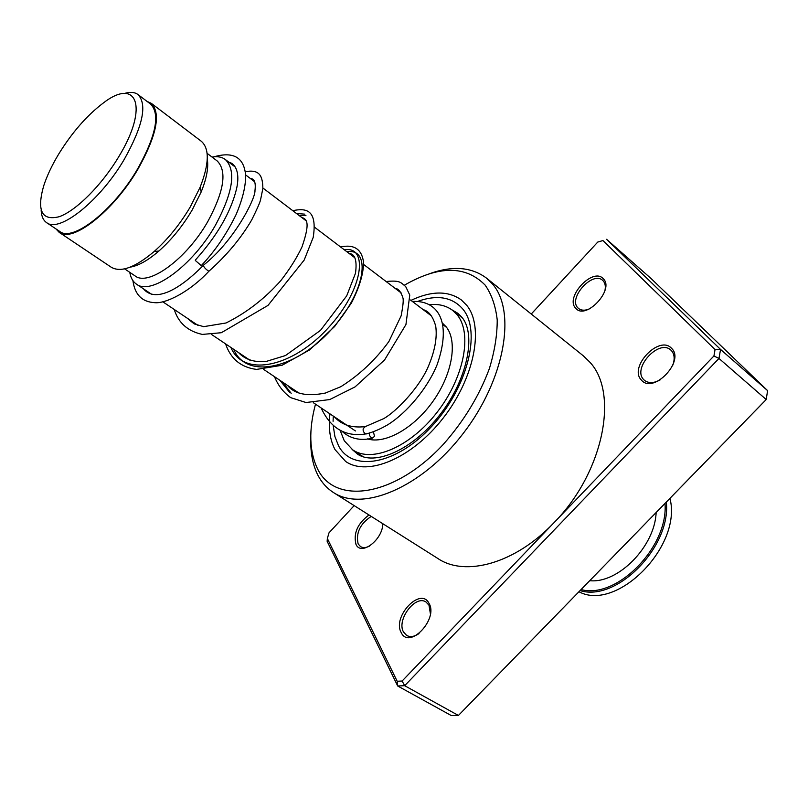 <?xml version="1.0" encoding="UTF-8"?>
<svg xmlns="http://www.w3.org/2000/svg" width="808" height="808" viewBox="0 0 808 808"><rect width="100%" height="100%" fill="white"/><g stroke="black" fill="none" stroke-linecap="round" stroke-linejoin="round"><path stroke-width="1.21" d="M58.762 153.964C51.924 165.297 46.884 175.993 43.642 186.042C36.643 210.817 41.834 221.049 59.196 216.716C76.073 210.838 101.899 185.032 118.816 156.621C149.288 106.787 136.815 76.568 102.737 103.434C86.678 115.706 72.013 132.552 58.762 153.964M41.147 209.999C41.36 215.978 43.127 220.16 46.45 222.523C58.974 233.411 100.01 201.01 124.311 159.287C142.885 126.048 147.45 104.474 138.006 94.556C134.673 92.092 130.108 91.738 124.291 93.506M46.652 222.665L59.681 231.401C72.478 242.451 113.554 210.454 137.613 168.912C155.994 135.815 160.358 114.241 150.702 104.181L138.006 94.556M129.765 272.326C130.664 277.7 132.845 281.598 136.299 284.032C150.753 296.112 192.556 265.984 215.554 225.028C233.058 192.355 236.33 170.528 225.392 159.55C221.947 156.974 217.504 156.146 212.039 157.055M124.624 268.862L134.956 275.821C148.218 286.931 186.688 259.035 207.929 221.311C224.139 191.163 227.22 171.033 217.18 160.944L207.09 153.318M130.098 267.165C138.39 265.812 148.005 260.418 158.934 250.985C171.579 239.754 182.669 226.078 192.213 209.939L201.172 191.961C206.666 178.396 208.696 167.418 207.272 159.045M59.317 232.421L111.161 267.175C120.655 272.841 134.946 267.64 154.045 251.601C167.822 239.34 179.921 224.402 190.355 206.787L200.152 187.173C209.232 163.842 209.615 148.541 201.283 141.259L151.338 103.353L147.016 101.394M55.984 228.927L59.105 232.27C72.063 243.471 113.696 211.04 138.077 168.933C156.702 135.401 161.125 113.544 151.338 103.353M382.81 523.705C382.8 539.704 361.024 556.328 355.985 544.39C353.248 533.3 357.591 523.493 369.004 514.979M371.246 516.393C360.065 523.826 355.702 533.007 358.156 543.935L360.54 546.602C362.994 548.056 366.004 547.875 369.539 546.067M382.739 524.665L382.739 523.655M428.977 603.283C438.754 619.069 409.04 650.137 401.172 632.502C392.052 616.666 420.635 586.467 428.977 603.283M430.411 613.797L428.977 605.202L426.058 602.051C415.484 594.425 396.314 619.867 403.495 631.977L406.646 635.421C410.212 637.361 414.342 636.744 419.049 633.563M603.212 278.669C615.04 289.284 585.649 320.736 575.71 308.232C564.56 297.445 592.85 266.903 603.212 278.669M604.929 290.567C605.818 286.315 605.192 283.053 603.081 280.77L602.637 280.356C592.587 270.7 567.862 298.253 577.871 307.858L578.548 308.494C581.164 310.535 584.669 310.737 589.042 309.09M671.549 348.319C685.426 360.903 653.116 394.678 641.37 380.033C628.321 367.276 659.298 334.542 671.549 348.319M672.852 365.065C674.973 358.873 674.468 354.035 671.337 350.541L670.751 349.995C658.874 338.764 632.008 368.286 643.693 379.598L644.592 380.447C648.602 383.406 653.733 383.265 659.995 380.012M315.494 404.162C308.606 430.038 309.282 451.571 317.514 468.771C334.825 505.283 394.334 497.263 443.309 444.37C463.843 421.16 479.195 395.92 489.365 368.65C494.658 351.157 497.274 334.896 497.213 319.857C495.617 305.919 491.597 294.344 485.164 285.123C465.711 265.377 438.784 265.398 404.384 285.194M397.738 289.405L397.092 289.84M429.008 273.902C452.228 265.448 471.397 266.862 486.517 278.134L492.405 283.911C516.564 311.181 505.05 379.285 463.216 433.431C421.645 487.81 362.348 512.333 333.088 492.284C326.614 488.052 321.513 482.285 317.786 474.983C312.817 465.044 310.494 453.227 310.797 439.532M335.017 449.601L345.662 461.479C367.64 476.811 411.908 458.429 443.158 418.089C474.609 377.942 484.335 326.674 466.731 305.323L461.378 299.97C448.228 290.587 431.421 290.729 410.959 300.374C431.421 290.729 448.228 290.587 461.378 299.97L466.731 305.323C484.335 326.674 474.609 377.942 443.158 418.089C411.908 458.429 367.64 476.811 345.662 461.479L335.017 449.601C329.987 439.996 328.3 428.078 329.957 413.868C328.3 428.078 329.987 439.996 335.017 449.601M354.167 505.606L329.007 532.825L327.351 538.502L397.172 681.245L402.111 681.033L553.914 522.776C603.829 472.367 619.302 392.223 589.355 361.661L583.073 355.621L486.517 278.134M333.805 492.749L437.714 558.399C465.075 577.225 515.342 563.61 553.914 522.776L713.929 355.964L715.06 349.581L602.92 240.552L597.758 242.067L531.24 314.029M715.06 349.581L720.554 349.43L718.969 358.459L404.677 685.699L397.688 685.982L451.379 715.605L458.409 715.464L766.206 399.526L767.6 390.628L650.915 278.396L606.576 239.289L720.554 349.43L767.6 390.628M397.172 681.245L397.688 685.982L327.139 541.31L327.351 538.502M402.111 681.033L404.677 685.699L458.409 715.464L765.267 400.526L766.206 399.526L718.969 358.459L713.929 355.964M597.758 242.067L602.92 240.552M369.579 432.846L369.569 432.866C368.953 434.946 369.832 436.744 372.215 438.249L374.569 436.33L373.316 431.674M367.054 433.654L365.66 433.946C363.479 432.331 362.701 430.523 363.327 428.513L365.307 426.604L383.8 418.584C395.95 411.676 417.989 389.183 427.654 367.994C434.684 351.874 437.37 337.966 435.734 326.281C433.108 316.726 428.937 311.181 423.2 309.656M250.429 178.558C254.429 178.608 255.944 182.608 254.974 190.537C255.52 199 233.593 241.481 203.656 265.024L203.374 265.721C204.313 267.701 206.151 269.549 208.878 271.256L209.252 270.912M201.667 265.165L201.263 265.62L195.324 260.469L195.657 259.721C217.079 235.835 230.664 212.383 236.421 189.365C241.077 169.468 233.027 162.792 229.108 162.368M442.501 323.18L446.168 326.836C457.762 341.067 452.551 373.589 433.31 400.849C414.191 428.19 385.052 444.511 367.398 438.875M429.614 304.666C438.704 303.768 446.37 305.666 452.611 310.383L457.025 314.696C472.589 332.977 464.317 377.356 437.189 412.151C410.252 447.117 371.791 463.267 352.702 449.824L344.238 440.724L340.138 430.321M578.962 591.749C616.494 612.09 681.72 546.935 670.145 499.182L669.984 498.324M656.136 512.535C654.894 546.41 618.13 583.76 589.739 580.689M581.104 589.557C616.625 599.536 668.62 546.895 665.004 503.445M666.327 502.081C671.307 546.844 616.534 602.273 580.114 590.577M304.879 214.16L296.465 213.484L304.879 214.16M230.906 347.46C243.491 378.083 293.082 366.984 328.502 327.594C364.368 288.506 368.236 245.44 344.339 249.813C368.236 245.44 364.368 288.506 328.502 327.594C293.082 366.984 243.491 378.083 230.906 347.46M279.861 380.275L289.759 392.536L279.861 380.275M417.797 301.344C437.441 294.415 452.531 297.081 463.055 309.343C481.548 331.623 467.377 388.234 431.624 426.483C396.112 465.085 352.136 472.296 338.522 445.753L334.906 436.512L333.219 425.735M333.088 421.311L333.27 416.09M461.812 317.15L457.934 313.342L451.733 309.727M352.056 449.379L357.611 454.147M305.949 215.635L299.212 215.574M233.724 349.349C246.349 379.972 295.95 368.933 331.32 329.603C367.125 290.577 370.902 247.49 346.965 251.803M282.548 382.073L291.173 393.324M355.459 430.957L313.312 402.697M299.596 393.506L263.691 369.438M250.167 360.368L211.544 334.472M198.233 325.553L162.762 301.768M151.813 294.425L136.542 284.184M158.934 250.985L154.045 251.601M201.172 191.961L200.152 187.173M446.612 327.422L442.794 324.533M431.502 315.958L410.494 300.01M401.152 292.93L363.711 264.519M354.732 257.702L314.575 227.23M305.99 220.705L262.903 188.022M254.732 181.82L245.551 174.851M235.542 167.256L225.392 159.55M462.348 317.837C476.104 334.764 467.61 379.598 439.724 414.999C412.009 450.652 373.952 466.166 357.237 453.894M345.844 424.846L345.208 424.089M186.981 318.009L194.193 323.897L203.667 326.654L226.028 322.988C246.511 312.777 264.772 298.667 280.8 280.659C289.87 268.923 296.94 257.651 302.02 246.844C311.696 218.786 305.293 219.311 301.01 216.928M238.522 352.561C244.976 359.489 254.126 362.479 265.973 361.509L285.446 355.56L320.473 330.391L346.713 295.849L355.49 273.245C357.186 260.54 355.076 253.954 349.157 253.47M287.618 385.477C294.526 394.112 307.101 396.637 325.321 393.072L340.915 386.658C359.611 374.841 375.609 359.772 388.921 341.461L401.121 315.867C403.051 305.909 403.647 299.899 402.909 297.869C401.021 291.839 398.405 288.648 395.061 288.305M334.462 416.888C341.562 424.836 351.722 428.089 364.953 426.644M203.293 265.398C177.881 291.244 154.641 302.374 143.541 288.88M245.208 171.751C260.075 168.872 262.661 176.558 262.873 188.486L260.529 199.97C259.772 202.97 256.823 209.626 251.702 219.948C241.016 238.249 226.745 255.348 208.878 271.256C189.537 292.112 165.62 303.747 154.883 302.687C142.107 302.02 134.795 294.678 132.936 280.669M214.049 156.792C232.957 151.429 243.43 157.085 245.46 173.75C246.198 184.315 243.117 197.839 236.209 214.322C226.614 234.098 214.968 251.197 201.263 265.62M174.245 309.464C178.467 322.988 187.84 331.3 202.374 334.411L221.321 332.724L267.993 305.404L304.172 260.085L313.201 237.431C317.605 209.474 305.929 207.888 292.779 210.686M225.563 343.875C230.694 358.914 241.037 367.428 256.58 369.408L282.103 365.246L309.504 349.975L334.573 326.563L351.288 303.242C359.207 287.89 363.317 274.407 363.62 262.802C362.014 249.329 354.328 244.036 340.562 246.945M274.468 376.659C278.104 385.507 283.517 392.506 290.698 397.657L306.03 402.525L329.725 399.566L355.086 386.87L384.598 359.924L405.939 324.564L409.767 295.051L405.697 286.577C400.808 282.729 400.536 280.033 386.133 281.527M321.13 407.939C330.624 428.422 345.46 437.088 365.66 433.946M372.215 438.249C360.186 441.027 350.076 438.673 341.895 431.169M412.383 301.455C437.32 300.101 452.48 320.786 437.108 364.711C427.695 387.931 407.222 412.555 387.84 424.715C380.295 429.109 373.033 432.199 366.064 433.987M462.429 317.948L452.611 310.383M363.297 456.813L353.086 450.076"/></g></svg>
